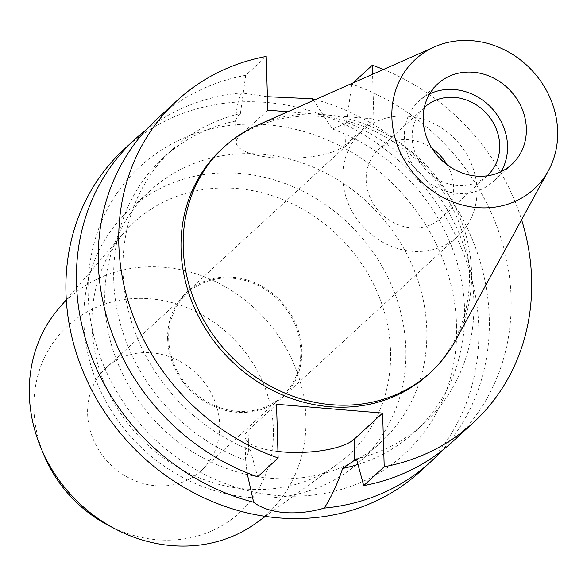 <?xml version="1.0" encoding="UTF-8"?>
<svg xmlns="http://www.w3.org/2000/svg" width="587" height="587" viewBox="0 0 587 587"><rect width="100%" height="100%" fill="white"/><g stroke="black" fill="none" stroke-linecap="round" stroke-linejoin="round"><path stroke-width="0.44" stroke-dasharray="2.94 2.2" d="M501.085 171.683A54.701 48.868 -132.6 0 1 492.963 181.735A54.701 48.868 -132.6 0 1 437.249 187.613A54.701 48.868 -132.6 0 1 404.348 137.175A54.701 48.868 -132.6 0 1 418.935 101.184A54.701 48.868 -132.6 0 1 429.633 93.935M424.306 107.538A46.388 41.442 47.4 0 0 412.191 137.828A46.388 41.442 47.4 0 0 439.92 180.51A46.388 41.442 47.4 0 0 487.078 175.843M447.045 164.712A46.388 41.442 -132.6 0 1 453.663 187.4A46.388 41.442 -132.6 0 1 441.299 217.924A46.388 41.442 -132.6 0 1 394.053 222.906A46.388 41.442 -132.6 0 1 366.156 180.136A46.388 41.442 -132.6 0 1 378.52 149.612A46.388 41.442 -132.6 0 1 432.025 148.372M342.83 178.199A71.108 63.528 47.4 0 0 385.6 243.766A71.108 63.528 47.4 0 0 458.029 236.128A71.108 63.528 47.4 0 0 476.982 189.337A71.108 63.528 47.4 0 0 434.219 123.769A71.108 63.528 47.4 0 0 361.79 131.407A71.108 63.528 47.4 0 0 342.83 178.199M167.655 339.191A71.108 63.528 -132.6 0 1 186.615 292.399A71.108 63.528 -132.6 0 1 259.043 284.761A71.108 63.528 -132.6 0 1 301.813 350.322A71.108 63.528 -132.6 0 1 282.853 397.12A71.108 63.528 -132.6 0 1 210.425 404.759A71.108 63.528 -132.6 0 1 167.655 339.191M168.689 339.279A70.014 62.552 47.4 0 0 210.799 403.834A70.014 62.552 47.4 0 0 282.112 396.313A70.014 62.552 47.4 0 0 300.779 350.241A70.014 62.552 47.4 0 0 258.669 285.678A70.014 62.552 47.4 0 0 187.356 293.207A70.014 62.552 47.4 0 0 168.689 339.279M219.707 424.746A70.014 62.552 -132.6 0 1 201.04 470.818A70.014 62.552 -132.6 0 1 129.727 478.346A70.014 62.552 -132.6 0 1 87.617 413.784A70.014 62.552 -132.6 0 1 106.284 367.711A70.014 62.552 -132.6 0 1 177.597 360.191A70.014 62.552 -132.6 0 1 219.707 424.746M108.441 525.409A126.909 113.372 47.4 0 0 273.366 429.2A126.909 113.372 47.4 0 0 150.081 298.776A126.909 113.372 47.4 0 0 33.951 409.337A126.909 113.372 47.4 0 0 44.091 455.387M256.24 523.01A146.596 130.967 47.4 0 0 305.915 417.9A146.596 130.967 -132.6 0 0 210.953 279.515A146.596 130.967 -132.6 0 0 58.927 308.307M91.976 326.372A158.263 141.386 -132.6 0 1 123.901 232.841A158.263 141.386 -132.6 0 1 288.026 201.752A158.263 141.386 -132.6 0 1 390.546 351.151A158.263 141.386 47.4 0 1 336.916 464.625A158.263 141.386 47.4 0 1 179.967 468.463A158.263 141.386 47.4 0 1 91.976 326.372M83.882 322.087A170.663 152.466 47.4 0 0 186.527 479.447A170.663 152.466 47.4 0 0 360.352 461.103A170.663 152.466 47.4 0 0 405.852 348.803A170.663 152.466 47.4 0 0 303.215 191.443A170.663 152.466 47.4 0 0 129.382 209.786A170.663 152.466 47.4 0 0 83.882 322.087M104.816 302.848A170.663 152.466 -132.6 0 1 150.316 190.548A170.663 152.466 -132.6 0 1 324.141 172.204A170.663 152.466 -132.6 0 1 426.786 329.564A170.663 152.466 -132.6 0 1 381.286 441.864A170.663 152.466 -132.6 0 1 207.453 460.208A170.663 152.466 -132.6 0 1 104.816 302.848M456.591 325.455A195.302 174.471 -132.6 0 1 277.878 495.589A195.302 174.471 -132.6 0 1 88.153 294.879A195.302 174.471 -132.6 0 1 266.872 124.737A195.302 174.471 -132.6 0 1 456.591 325.455M420.431 471.266A218.804 195.471 47.4 0 0 478.765 327.289A218.804 195.471 47.4 0 0 347.174 125.545A218.804 195.471 47.4 0 0 124.319 149.061M315.3 99.592A218.804 195.471 -132.6 0 1 489.279 317.626A218.804 195.471 -132.6 0 1 441.431 451.109M146.17 129.837A218.804 195.471 -132.6 0 1 241.499 92.893C238.065 100.142 236.135 109.505 235.717 121.003L235.534 120.13L238.733 115.03L240.406 113.489A185.984 166.15 -132.6 0 0 172.593 149.267A185.984 166.15 -132.6 0 0 123.013 271.649A185.984 166.15 -132.6 0 0 250.4 450.119L248.719 451.66L245.586 458.704L247.002 472.806M277.937 451.469A56.235 17.581 -1.7 0 1 244.926 436.493A56.235 17.581 -1.7 0 1 248.088 430.425L276.536 404.282M235.717 121.003A185.984 166.15 47.4 0 0 163.311 157.808A185.984 166.15 47.4 0 0 113.724 280.182A185.984 166.15 47.4 0 0 245.792 460.45M267.408 96.701L241.499 92.893M356.478 458.924A185.984 166.15 -132.6 0 0 424.291 423.146A185.984 166.15 -132.6 0 0 473.878 300.764A185.984 166.15 -132.6 0 0 346.491 122.294L344.818 123.835L332.521 129.03L313.531 100.377M267.811 110.121L239.364 136.265A56.235 17.581 178.3 0 0 236.194 142.333A56.235 17.581 178.3 0 0 273.799 157.764A56.235 17.581 178.3 0 0 345.442 145.07L373.89 118.926L372.569 74.278M357.975 464.478A185.984 166.15 47.4 0 0 415.009 431.68A185.984 166.15 47.4 0 0 464.588 309.298A185.984 166.15 47.4 0 0 332.521 129.03M287.747 111.772L373.89 118.926M383.465 69.457A218.804 195.471 -132.6 0 1 521.586 219.743M428.635 374.132A152.833 136.536 47.4 0 0 469.38 273.564A152.833 136.536 47.4 0 0 377.463 132.647A152.833 136.536 47.4 0 0 221.798 149.076M240.406 113.489L245.711 75.283L266.212 56.44M250.4 450.119L257.627 476.805M245.711 75.283A218.804 195.471 47.4 0 0 156.656 119.344M346.491 122.294L351.796 84.088L353.11 82.877M452.768 441.549A218.804 195.471 47.4 0 0 511.101 297.572A218.804 195.471 47.4 0 0 351.796 84.088M257.561 125.119A152.833 136.536 -132.6 0 1 471.552 271.568A152.833 136.536 -132.6 0 1 455.512 340.511M248.719 451.66L248.088 430.425M344.818 123.835L345.442 145.07M239.364 136.265L238.733 115.03M511.783 164.433L492.963 181.735M437.748 83.882L418.935 101.184M487.335 175.608L441.299 217.924M424.555 107.304L378.52 149.612M458.029 236.128L282.853 397.12M361.79 131.407L186.615 292.399M282.112 396.313L201.04 470.818M187.356 293.207L106.284 367.711M66.287 299.759L123.901 232.841M265.39 516.391L336.916 464.625M150.316 190.548L129.382 209.786M381.286 441.864L360.352 461.103M244.926 436.493L245.586 458.704M236.194 142.333L235.534 120.13M424.291 423.146L415.009 431.68M172.593 149.267L163.311 157.808"/><path stroke-width="0.88" d="M423.168 119.88A54.701 48.868 47.4 0 0 456.062 170.318A54.701 48.868 47.4 0 0 511.783 164.433A54.701 48.868 47.4 0 0 526.363 128.443A54.701 48.868 47.4 0 0 493.469 78.005A54.701 48.868 47.4 0 0 437.748 83.882A54.701 48.868 47.4 0 0 423.168 119.88M429.633 93.935A54.701 48.868 -132.6 0 1 507.542 145.737A54.701 48.868 -132.6 0 1 501.085 171.683M487.078 175.843A46.388 41.442 47.4 0 0 487.335 175.608A46.388 41.442 47.4 0 0 499.698 145.092A46.388 41.442 47.4 0 0 471.801 102.321A46.388 41.442 47.4 0 0 424.555 107.304A46.388 41.442 47.4 0 0 424.306 107.538M432.025 148.372A46.388 41.442 -132.6 0 1 447.045 164.712M66.287 299.759L58.927 308.307A146.596 130.967 -132.6 0 0 29.35 394.956A146.596 130.967 47.4 0 0 41.061 448.145L44.091 455.387A126.909 113.372 47.4 0 0 108.441 525.409L115.397 529.034A146.596 130.967 47.4 0 0 256.24 523.01L265.39 516.391M41.061 448.145A146.596 130.967 47.4 0 0 115.397 529.034M247.002 472.806L253.643 502.245A218.804 195.471 -132.6 0 1 76.501 283.374A218.804 195.471 -132.6 0 1 134.834 139.398L124.319 149.061A218.804 195.471 47.4 0 0 65.986 293.038A218.804 195.471 47.4 0 0 197.577 494.782A218.804 195.471 47.4 0 0 420.431 471.266L430.946 461.602A218.804 195.471 -132.6 0 1 324.281 508.107C331.633 496.492 337.738 483.284 342.595 468.485L356.478 458.924L363.713 485.61L384.214 466.768L382.621 413.087L354.174 439.23A56.235 17.581 -1.7 0 1 282.53 451.924A56.235 17.581 -1.7 0 1 277.937 451.469M441.431 451.109A218.804 195.471 -132.6 0 1 430.946 461.602M253.643 502.245C260.833 507.865 271.062 511.306 284.328 512.583C297.668 513.515 310.985 512.025 324.281 508.107M134.834 139.398A218.804 195.471 -132.6 0 1 146.17 129.837M313.531 100.377L312.13 98.755L267.408 96.701M312.13 98.755A218.804 195.471 -132.6 0 1 315.3 99.592M342.595 468.485A185.984 166.15 47.4 0 0 357.975 464.478M382.621 413.087L276.536 404.282L278.135 457.963A218.804 195.471 -132.6 0 1 118.823 244.478A218.804 195.471 -132.6 0 1 177.157 100.502A218.804 195.471 -132.6 0 1 266.212 56.44L267.811 110.121L287.747 111.772M372.569 74.278L372.297 65.238A218.804 195.471 -132.6 0 1 383.465 69.457M521.586 219.743A218.804 195.471 -132.6 0 1 531.609 278.73A218.804 195.471 -132.6 0 1 473.276 422.706A218.804 195.471 -132.6 0 1 384.214 466.768M223.97 147.08L221.798 149.076A152.833 136.536 47.4 0 0 181.053 249.636A152.833 136.536 47.4 0 0 272.97 390.56A152.833 136.536 47.4 0 0 428.635 374.132L430.807 372.136A152.833 136.536 -132.6 0 1 275.142 388.565A152.833 136.536 -132.6 0 1 183.225 247.641A152.833 136.536 -132.6 0 1 223.97 147.08A152.833 136.536 -132.6 0 1 257.561 125.119L434.622 46.843A87.867 78.497 -132.6 0 1 557.65 131.04A87.867 78.497 -132.6 0 1 548.427 170.678A87.867 78.497 -132.6 0 1 456.378 203.197A87.867 78.497 -132.6 0 1 391.881 117.283A87.867 78.497 -132.6 0 1 434.622 46.843M177.157 100.502L156.656 119.344A218.804 195.471 47.4 0 0 98.323 263.321A218.804 195.471 47.4 0 0 257.627 476.805L278.135 457.963M372.297 65.238L353.11 82.877M363.713 485.61A218.804 195.471 47.4 0 0 452.768 441.549L473.276 422.706M548.427 170.678L455.512 340.511A152.833 136.536 -132.6 0 1 430.807 372.136M354.174 439.23L354.805 460.465"/></g></svg>
